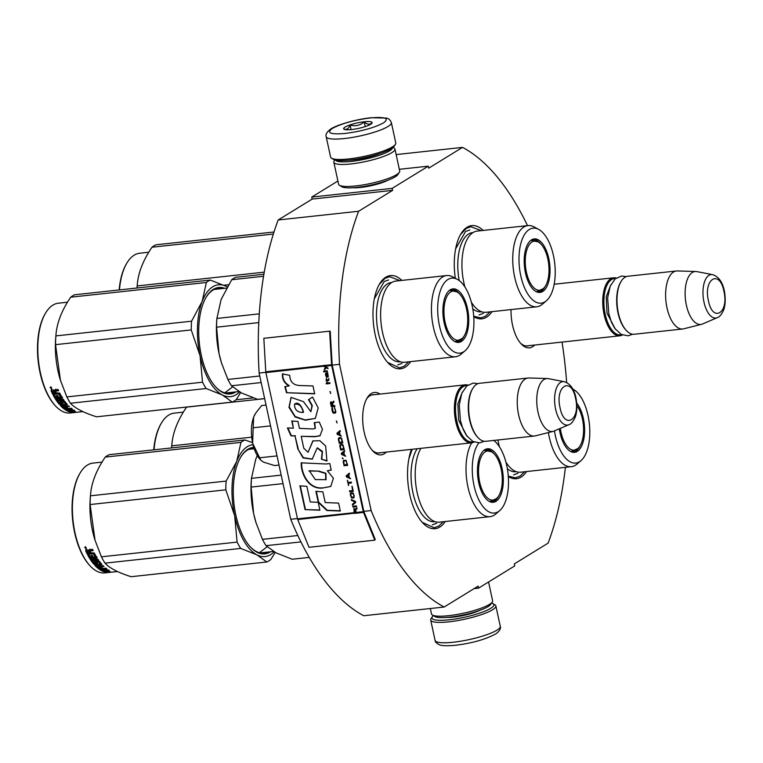 <?xml version="1.0" encoding="UTF-8"?>
<svg xmlns="http://www.w3.org/2000/svg" width="763" height="763" viewBox="0 0 763 763"><rect width="100%" height="100%" fill="white"/><g stroke="black" fill="none" stroke-linecap="round" stroke-linejoin="round"><path stroke-width="1.14" d="M565.383 467.337A238.609 112.39 -96.2 0 1 548.092 543.142L514.281 563.924L514.72 565.917L478.582 588.13L478.153 586.127L444.161 607.024A238.609 112.39 -96.2 0 1 371.142 510.552L339.535 364.332A238.609 112.39 -96.2 0 1 358.6 211.265L392.592 190.368L312.172 199.095L311.743 197.092L337.904 181.012M392.592 190.368L392.153 188.375L428.291 166.162L428.72 168.165L462.531 147.383A238.609 112.39 -96.2 0 1 527.51 225.629M562.045 342.072A238.609 112.39 -96.2 0 1 566.661 382.53M534.672 345.048A31.388 14.783 -96.2 0 1 532.612 346.726A31.388 14.783 -96.2 0 1 521.119 343.855A31.388 14.783 -96.2 0 1 511.048 309.578M386.297 452.087A31.388 14.783 -96.2 0 1 384.247 453.775A31.388 14.783 -96.2 0 1 372.754 450.904A31.388 14.783 -96.2 0 1 367.032 398.143A31.388 14.783 -96.2 0 1 371.228 393.574A31.388 14.783 -96.2 0 1 380.012 394.08M455.311 278.257A46.886 22.089 -96.2 0 1 460.804 234.069A46.886 22.089 -96.2 0 1 467.08 227.24A46.886 22.089 -96.2 0 1 483.179 230.436M491.982 311.647A46.886 22.089 -96.2 0 1 486.527 317.179A46.886 22.089 -96.2 0 1 473.737 316.635M410.685 361.614A46.886 22.089 -96.2 0 1 405.229 367.156A46.886 22.089 -96.2 0 1 388.052 362.864A46.886 22.089 -96.2 0 1 379.507 284.036A46.886 22.089 -96.2 0 1 385.782 277.207A46.886 22.089 -96.2 0 1 401.882 280.402M526.556 471.553A46.886 22.089 -96.2 0 1 521.091 477.085A46.886 22.089 -96.2 0 1 508.311 476.541M445.258 521.52A46.886 22.089 -96.2 0 1 439.793 527.052A46.886 22.089 -96.2 0 1 422.626 522.769A46.886 22.089 -96.2 0 1 411.495 449.359M265.839 372.325L259.115 373.05A238.609 112.39 -96.2 0 1 278.19 219.982L312.172 199.095M339.535 364.332L332.22 365.124A1.249 0.591 -96.2 0 1 332.163 364.724L330.207 331.237L329.616 331.171L263.826 338.305L265.782 371.791A2.499 1.173 83.8 0 0 265.886 372.592L297.503 518.821A2.499 1.173 83.8 0 0 297.723 519.546L309.005 547.3L374.795 540.166L363.512 512.412A2.499 1.173 -96.2 0 1 363.293 511.677L331.676 365.458A2.499 1.173 -96.2 0 1 331.571 364.657L329.616 331.171M358.6 211.265L278.19 219.982M297.446 518.544L290.732 519.279L259.115 373.05M371.142 510.552L363.837 511.353L332.22 365.124M444.161 607.024L363.751 615.741A238.609 112.39 -96.2 0 1 290.732 519.279M478.582 588.13L474.109 588.616M462.531 147.383L396.15 154.584M428.291 166.162L399.335 169.3M388.157 180.125A21.841 4.206 167.8 0 1 360.546 187.45A21.841 4.206 167.8 0 1 352.868 187.755M392.153 188.375L311.743 197.092M528.692 345.696A29.299 13.801 -96.2 0 1 527.443 345.954A29.299 13.801 -96.2 0 1 520.366 342.997M374.032 394.729A29.299 13.801 83.8 0 0 372.754 394.748A29.299 13.801 83.8 0 0 369.836 395.768A29.299 13.801 -96.2 0 0 366.478 399.144M380.327 452.736A29.299 13.801 -96.2 0 1 379.068 453.003A29.299 13.801 -96.2 0 1 372.001 450.046M443.313 521.73L438.668 526.155L434.099 527.758L422.244 522.35M408.739 361.824L404.094 366.25L399.535 367.852L387.68 362.454M379.221 284.532L385.077 278.304L389.645 276.702L399.936 280.612M460.518 234.565L466.374 228.337L470.943 226.735L481.234 230.645M490.037 311.857L485.392 316.283L480.833 317.885L473.709 316.235M524.61 471.763L519.965 476.188L515.397 477.791L508.272 476.141M622.436 334.986A29.175 13.744 -96.2 0 1 619.899 335.796A29.175 13.744 -96.2 0 1 604.105 314.566A29.175 13.744 83.8 0 1 613.614 277.789A29.175 13.744 83.8 0 1 616.266 278.037M621.692 334.661A28.345 13.352 -96.2 0 1 605.202 314.27A28.345 13.352 83.8 0 1 615.607 278.524M626.375 330.56L625.774 329.921A28.345 13.352 -96.2 0 1 617.992 312.878A28.345 13.352 83.8 0 1 620.605 282.272L621.053 281.518A29.175 13.744 83.8 0 0 618.364 313.021A29.175 13.744 -96.2 0 0 626.375 330.56A29.175 13.744 -96.2 0 0 634.158 334.251L682.771 328.987A29.175 13.744 -96.2 0 1 666.976 307.747A29.175 13.744 83.8 0 1 676.476 270.97A29.175 13.744 83.8 0 1 677.382 270.941L695.856 271.504A26.619 12.532 83.8 0 0 686.357 305.086A26.619 12.532 -96.2 0 0 701.578 324.313L683.658 328.824A29.175 13.744 -96.2 0 1 682.771 328.987M676.476 270.97L627.863 276.244A29.175 13.744 83.8 0 0 621.053 281.518M717.258 317.656C719.337 317.122 721.378 314.757 723.391 310.579C724.297 308.681 726.386 301.967 724.325 290.779C722.494 281.938 718.584 276.559 712.594 274.642A21.86 10.301 83.8 0 0 703.991 302.129A21.86 10.301 83.8 0 0 717.258 317.656L702.523 323.989A26.619 12.532 -96.2 0 1 701.578 324.313M712.594 274.642L696.838 271.609A26.619 12.532 83.8 0 0 695.856 271.504M474.071 442.035A29.175 13.744 -96.2 0 1 471.534 442.845A29.175 13.744 -96.2 0 1 455.74 421.615A29.175 13.744 83.8 0 1 465.239 384.838A29.175 13.744 83.8 0 1 467.891 385.086M473.327 441.701A28.345 13.352 -96.2 0 1 456.837 421.31A28.345 13.352 83.8 0 1 467.242 385.573M478.01 437.609L477.409 436.97A28.345 13.352 -96.2 0 1 469.626 419.927A28.345 13.352 83.8 0 1 472.24 389.321L472.688 388.567A29.175 13.744 83.8 0 0 469.998 420.07A29.175 13.744 -96.2 0 0 478.01 437.609A29.175 13.744 -96.2 0 0 485.783 441.3L534.396 436.026A29.175 13.744 -96.2 0 1 518.611 414.795A29.175 13.744 83.8 0 1 528.11 378.019A29.175 13.744 83.8 0 1 529.007 377.981L547.481 378.553A26.619 12.532 83.8 0 0 537.991 412.134A26.619 12.532 -96.2 0 0 553.213 431.362L535.292 435.873A29.175 13.744 -96.2 0 1 534.396 436.026M528.11 378.019L479.498 383.293A29.175 13.744 83.8 0 0 472.688 388.567M568.893 424.705C570.972 424.171 573.013 421.805 575.016 417.619C575.931 415.73 578.02 409.016 575.951 397.828C574.119 388.987 570.219 383.608 564.229 381.691A21.86 10.301 83.8 0 0 555.617 409.178A21.86 10.301 83.8 0 0 568.893 424.705L554.157 431.038A26.619 12.532 -96.2 0 1 553.213 431.362M564.229 381.691L548.473 378.658A26.619 12.532 83.8 0 0 547.481 378.553M279.02 465.087L274.594 465.564L263.588 462.159L260.803 460.194L252.753 443.494A27.086 12.761 83.8 0 0 260.126 459.469L260.669 460.051M252.753 443.494L252.62 442.864A27.086 12.761 83.8 0 1 253.602 417.304L253.783 416.836A27.086 12.761 -96.2 0 1 255.185 413.928A27.086 12.761 -96.2 0 1 255.462 413.47M266.039 405.086L261.623 405.563L255.433 413.517L253.783 416.836M253.602 417.304L252.62 442.864M270.541 425.888L253.116 427.776M277.026 455.892L259.611 457.781M491.601 603.047A31.674 6.094 167.8 0 1 493.032 603.638A31.674 6.094 167.8 0 1 490.704 608.349A31.674 6.094 167.8 0 1 449.197 619.804A31.674 6.094 167.8 0 1 432.316 616.762A31.674 6.094 167.8 0 1 433.374 615.627M493.032 603.638L494.968 604.83A33.343 6.419 167.8 0 1 495.864 605.917A33.343 6.419 167.8 0 1 492.516 609.79A33.343 6.419 167.8 0 1 448.825 621.845A33.343 6.419 167.8 0 1 430.685 620.014A33.343 6.419 167.8 0 1 431.047 618.64L432.316 616.762M326.192 136.711L330.598 157.092A33.343 6.419 -12.2 0 0 331.495 158.189L333.431 159.381A31.674 6.094 -12.2 0 0 349.807 160.087A31.674 6.094 -12.2 0 0 391.314 148.632A31.674 6.094 -12.2 0 0 394.147 146.248L395.406 144.369A33.343 6.419 -12.2 0 0 395.778 143.005L391.371 122.614C390.408 120.172 388.815 118.656 386.574 118.065L370.98 117.74C355.701 119.276 335.529 125.304 330.293 129.348C326.841 132.037 325.467 134.488 326.192 136.711A33.343 6.419 -12.2 0 0 344.323 138.542A33.343 6.419 -12.2 0 0 391.371 122.614M331.495 158.189A33.343 6.419 -12.2 0 0 348.739 158.933A33.343 6.419 -12.2 0 0 392.43 146.877A33.343 6.419 -12.2 0 0 395.406 144.369M370.56 117.893C354.27 120.039 341.528 123.549 332.334 128.442C326.163 132.991 330.474 134.66 345.267 133.439C361.557 131.293 374.299 127.774 383.503 122.891C389.664 118.332 385.353 116.663 370.56 117.893M364.237 121.775A14.583 2.804 -12.2 0 0 348.996 125.275A14.583 2.804 -12.2 0 0 344.046 129.224A14.583 2.804 -12.2 0 0 351.59 129.548A14.583 2.804 -12.2 0 0 372.01 123.177A14.583 2.804 -12.2 0 0 364.237 121.775M371.619 123.616L372.039 122.69C369.96 124.922 367.356 124.684 364.209 121.956C360.041 125.475 355.348 126.505 350.112 125.075C348.557 128.833 346.469 130.111 343.855 128.918L344.466 129.414M350.112 125.075L351.085 129.605M364.209 121.956L365.21 126.61M335.586 160.144A29.175 5.618 -12.2 0 0 351.323 161.422A29.175 5.618 -12.2 0 0 389.55 150.874A29.175 5.618 -12.2 0 0 392.497 147.841M334.862 159.972L334.184 160.974A31.254 6.018 -12.2 0 0 333.841 162.252A31.254 6.018 -12.2 0 0 350.846 163.969A31.254 6.018 -12.2 0 0 391.81 152.676A31.254 6.018 -12.2 0 0 394.948 149.043A31.254 6.018 -12.2 0 0 394.109 148.012L393.079 147.383M333.841 162.252L338.6 184.236A31.254 6.018 -12.2 0 0 339.44 185.266L341.853 186.754A29.175 5.618 -12.2 0 0 356.941 187.402A29.175 5.618 -12.2 0 0 395.167 176.854A29.175 5.618 -12.2 0 0 397.781 174.66L399.364 172.304A31.254 6.018 -12.2 0 0 399.707 171.026L394.948 149.043M339.44 185.266A31.254 6.018 -12.2 0 0 355.606 185.962A31.254 6.018 -12.2 0 0 396.569 174.66A31.254 6.018 -12.2 0 0 399.364 172.304M349.025 160.173A23.128 4.454 -12.2 0 0 353.937 159.81A23.128 4.454 -12.2 0 0 380.27 153.411M430.332 608.521L431.515 613.977A31.254 6.018 -12.2 0 0 432.354 614.997L434.767 616.485A29.175 5.618 -12.2 0 0 449.846 617.143A29.175 5.618 -12.2 0 0 488.082 606.595A29.175 5.618 -12.2 0 0 490.695 604.401L492.269 602.045A31.254 6.018 -12.2 0 0 492.612 600.758L488.558 581.997M432.354 614.997A31.254 6.018 -12.2 0 0 448.51 615.693A31.254 6.018 -12.2 0 0 489.474 604.391A31.254 6.018 -12.2 0 0 492.269 602.045M497.915 439.984A40.849 19.237 83.8 0 0 499.507 446.889M505.917 462.101A40.849 19.237 83.8 0 0 520.528 472.202L571.334 466.689A40.849 19.237 83.8 0 0 575.397 465.258A40.849 19.237 -96.2 0 0 577.019 464.076L580.996 460.652A37.721 17.768 83.8 0 0 589.341 423.656A37.721 17.768 83.8 0 0 573.261 389.311A37.721 17.768 83.8 0 0 572.813 389.082L573.261 389.311M574.405 450.714A26.467 12.466 -96.2 0 1 573.518 451.353A26.467 12.466 -96.2 0 1 571.983 452.049M579.804 446.241A26.467 12.466 -96.2 0 1 575.703 451.114A26.467 12.466 83.8 0 1 573.07 452.039A26.467 12.466 83.8 0 1 572.002 452.058M559.317 428.816A26.915 12.675 83.8 0 0 572.746 452.249A26.915 12.675 83.8 0 0 577.257 451.381A26.915 12.675 83.8 0 0 584.611 429.664A26.915 12.675 83.8 0 0 576.742 403.122M554.463 430.904A37.721 17.768 83.8 0 0 579.499 461.749A37.721 17.768 83.8 0 0 580.996 460.652M493.766 440.432A39.857 18.779 83.8 0 0 493.766 440.442A37.721 17.768 83.8 0 1 508.225 475.502A37.721 17.768 83.8 0 1 499.698 510.619L495.721 514.043A40.849 19.237 -96.2 0 1 494.1 515.235A40.849 19.237 83.8 0 1 490.037 516.665L439.23 522.169A40.849 19.237 83.8 0 1 417.676 494.844A40.849 19.237 83.8 0 1 420.89 448.339M507.366 468.749A39.857 18.779 83.8 0 0 516.227 471.668M548.397 432.573A40.849 19.237 83.8 0 0 571.334 466.689M517.858 473.346L513.604 474.834M236.053 399.774L253.278 397.904M171.618 447.91A62.518 29.442 -96.2 0 1 171.751 445.84L251.723 437.161M171.58 447.919A55.222 26.009 83.8 0 1 171.58 447.833L171.751 445.84C172.505 433.394 177.445 420.489 186.563 407.127L264.656 398.658M154.031 449.817A55.222 26.009 -96.2 0 1 161.374 423.103A55.222 26.009 -96.2 0 1 168.766 415.062A55.222 26.009 -96.2 0 1 174.269 413.126L183.349 412.144M153.725 449.855A54.392 25.618 -96.2 0 1 160.926 423.866L161.374 423.103M576.876 405.601A24.731 11.645 83.8 0 1 582.427 418.982A24.731 11.645 -96.2 0 1 577.801 448.587A24.731 11.645 -96.2 0 1 560.986 432.154A24.731 11.645 83.8 0 1 560.319 428.386M573.805 450.952A27.802 13.095 -96.2 0 1 573.347 451.448M459.192 280.546A39.857 18.779 83.8 0 1 468.663 233.964A39.857 18.779 -96.2 0 1 473.06 232.534A40.849 19.237 -96.2 0 1 477.152 231.084L527.948 225.581A40.849 19.237 -96.2 0 1 534.062 226.916L538.688 229.405A37.721 17.768 83.8 0 0 529.284 229.491A37.721 17.768 83.8 0 0 520.757 275.72A37.721 17.768 83.8 0 0 544.935 301.843A37.721 17.768 83.8 0 0 546.422 300.746A37.721 17.768 83.8 0 0 554.768 263.75A37.721 17.768 83.8 0 0 538.688 229.405M473.079 232.515A40.849 19.237 83.8 0 0 464.934 286.983M471.343 302.205A40.849 19.237 83.8 0 0 485.955 312.305L536.761 306.793A40.849 19.237 83.8 0 0 540.824 305.362A40.849 19.237 -96.2 0 0 542.445 304.17L546.422 300.746M531.725 239.744A26.467 12.466 -96.2 0 1 534.377 240.526M539.832 290.817A26.467 12.466 -96.2 0 1 538.945 291.447A26.467 12.466 -96.2 0 1 537.41 292.153M531.744 239.725A26.467 12.466 -96.2 0 1 532.793 239.515A26.467 12.466 -96.2 0 1 540.614 243.731M545.23 286.344A26.467 12.466 -96.2 0 1 541.139 291.208A26.467 12.466 83.8 0 1 538.497 292.143A26.467 12.466 83.8 0 1 537.429 292.162M531.525 239.859A26.915 12.675 83.8 0 0 524.629 268.051A26.915 12.675 83.8 0 0 538.182 292.343A26.915 12.675 83.8 0 0 542.693 291.485A26.915 12.675 83.8 0 0 548.979 259.487A26.915 12.675 83.8 0 0 532.431 239.382A26.915 12.675 83.8 0 0 531.525 239.859M472.793 308.853A39.857 18.779 83.8 0 0 481.653 311.771M527.948 225.581A40.849 19.237 -96.2 0 0 523.885 227.012A40.849 19.237 83.8 0 0 513.833 272.706A40.849 19.237 83.8 0 0 536.761 306.793M483.284 313.44L479.03 314.938M455.625 248.862L465.564 231.494L469.817 229.997M137.044 288.013A62.518 29.442 -96.2 0 1 137.178 285.934C137.941 273.488 142.872 260.584 151.99 247.222A62.518 29.442 -96.2 0 1 153.916 245.858A62.518 29.442 -96.2 0 1 155.919 244.809L273.993 232M223.931 285.228L228.499 284.733M137.006 288.013A55.222 26.009 83.8 0 1 137.016 287.937L137.235 285.276L137.178 285.934L264.256 272.153M151.99 247.222L273.345 234.06M119.457 289.911A55.222 26.009 -96.2 0 1 126.801 263.206A55.222 26.009 -96.2 0 1 134.193 255.157A55.222 26.009 -96.2 0 1 139.696 253.221L148.775 252.238M119.152 289.95A54.392 25.618 -96.2 0 1 126.362 263.96L126.801 263.206M547.853 259.077A24.731 11.645 -96.2 0 1 543.227 288.681A24.731 11.645 -96.2 0 1 526.413 272.257A24.731 11.645 83.8 0 1 527.367 248.347A24.731 11.645 83.8 0 1 538.153 241.881A24.731 11.645 83.8 0 1 547.853 259.077M533.184 240.03A27.802 13.095 -96.2 0 1 533.738 240.421M539.231 291.056A27.802 13.095 -96.2 0 1 538.773 291.552M251.504 478.067L251.351 479.937A56.262 26.505 83.8 0 0 253.631 513.566L256.063 522.798L262.453 539.355A62.518 29.442 83.8 0 0 266.039 545.679L300.918 541.902M262.453 539.355L297.837 535.521M266.039 545.679L275.929 552.803L292.153 559.241L309.244 557.391M257.284 455.578L255.719 459.336A56.262 26.505 83.8 0 0 255.567 459.746M255.719 459.336L251.485 478.344A62.518 29.442 83.8 0 0 251.151 487.08L253.631 513.566A56.262 26.505 83.8 0 0 255.967 522.493A56.262 26.505 83.8 0 0 256.387 523.828M251.532 477.686L251.485 478.344L281.185 475.12M251.151 487.08L283.025 483.628M485.001 449.607A26.467 12.466 -96.2 0 1 487.652 450.399M493.108 500.69A26.467 12.466 -96.2 0 1 492.221 501.32A26.467 12.466 -96.2 0 1 490.685 502.025A26.467 12.466 83.8 0 0 491.773 502.006A26.467 12.466 83.8 0 0 494.405 501.081A26.467 12.466 -96.2 0 0 498.506 496.217M485.02 449.598A26.467 12.466 -96.2 0 1 486.069 449.388A26.467 12.466 -96.2 0 1 493.88 453.603M484.801 449.731A26.915 12.675 83.8 0 0 477.905 477.924A26.915 12.675 83.8 0 0 491.448 502.216A26.915 12.675 83.8 0 0 495.96 501.358A26.915 12.675 83.8 0 0 502.254 469.359A26.915 12.675 83.8 0 0 485.707 449.254A26.915 12.675 83.8 0 0 484.801 449.731M478.802 442.921A37.721 17.768 83.8 0 0 475.12 489.97A37.721 17.768 83.8 0 0 498.201 511.715A37.721 17.768 83.8 0 0 499.698 510.619M417.161 448.739A39.857 18.779 83.8 0 0 413.384 494.701A39.857 18.779 83.8 0 0 434.929 521.644M471.696 442.826A40.849 19.237 83.8 0 0 468.482 489.331A40.849 19.237 83.8 0 0 490.037 516.665M267.136 546.785L259.363 552.736M436.56 523.313L432.306 524.81M408.901 458.735L412.201 449.283M275.233 552.431L270.741 559.575A62.518 29.442 -96.2 0 1 266.812 561.988L131.122 576.704C118.236 572.641 109.538 568.12 105.017 563.142A62.518 29.442 -96.2 0 1 101.422 556.818L95.032 540.261L90.12 504.543A62.518 29.442 -96.2 0 1 90.454 495.807C91.207 483.361 96.148 470.456 105.265 457.094A62.518 29.442 -96.2 0 1 107.192 455.73A62.518 29.442 -96.2 0 1 109.195 454.681L244.885 439.965L252.572 442.645M253.039 444.686A56.262 26.505 83.8 0 0 247.346 446.67A56.262 26.505 83.8 0 0 236.73 461.357L240.955 442.378A62.518 29.442 -96.2 0 1 242.882 441.014A62.518 29.442 -96.2 0 1 244.885 439.965M266.812 561.988L256.95 554.882A56.262 26.505 83.8 0 0 274.127 551.821M256.95 554.882L256.902 554.854A56.262 26.505 -96.2 0 1 234.642 515.674L225.81 489.827A62.518 29.442 -96.2 0 1 226.144 481.091L236.73 461.357M234.613 515.569A56.262 26.505 -96.2 0 1 236.702 461.434M254.05 448.234A52.723 24.836 83.8 0 0 252.601 448.301A52.723 24.836 83.8 0 0 247.355 450.141A52.723 24.836 83.8 0 0 240.517 457.447M250.207 546.775A52.723 24.836 83.8 0 0 263.969 553.127A52.723 24.836 83.8 0 0 267.689 552.097M253.774 447.347A53.553 25.227 83.8 0 0 247.908 449.264A53.553 25.227 83.8 0 0 240.746 457.066A53.553 25.227 83.8 0 0 250.502 547.109A53.553 25.227 83.8 0 0 270.121 552.002A53.553 25.227 83.8 0 0 270.445 551.802M256.902 554.854L240.707 548.425A62.518 29.442 -96.2 0 1 237.112 542.102L234.642 515.674M101.422 556.818L237.112 542.102M90.12 504.543L225.81 489.827M94.879 539.775A55.222 26.009 83.8 0 1 94.812 539.575A55.222 26.009 83.8 0 1 90.282 497.8L90.511 495.149L90.454 495.807L226.144 481.091M105.265 457.094L240.955 442.378M105.017 563.142L240.707 548.425M107.364 571.725A55.222 26.009 -96.2 0 1 103.263 569.971L99.982 569.751L104.617 569.246L109.223 570.266L106.219 570.142A55.222 26.009 -96.2 0 0 110.358 571.668L107.364 571.725L107.345 570.896A54.392 25.618 -96.2 0 1 103.615 569.351M107.841 570.896L107.345 570.896M103.263 569.971L103.291 569.389M100.001 569.389L104.645 568.883M105.857 568.75L104.674 568.454M108.232 570.228A54.392 25.618 -96.2 0 1 107.478 569.923M106.219 570.142L106.248 569.646M103.091 569.961L103.119 569.408M104.207 571.792L107.202 571.773A55.222 26.009 -96.2 0 1 103.091 570.047L100.144 569.856A55.222 26.009 -96.2 0 0 104.207 571.792L104.207 570.972A54.392 25.618 -96.2 0 1 101.775 569.971M105.904 571.373L104.207 571.287M105.857 572.202L105.828 571.382M97.664 563.495L97.55 564.076L93.763 564.124A55.222 26.009 -96.2 0 1 87.84 555.197L89.185 555.044A55.222 26.009 -96.2 0 0 90.549 557.476L92.008 557.505A55.222 26.009 -96.2 0 1 90.845 555.464L92.199 555.321A55.222 26.009 -96.2 0 0 93.363 557.362L95.051 556.99A55.222 26.009 -96.2 0 1 93.286 553.795L87.335 554.234L87.583 553.68A54.392 25.618 -96.2 0 1 85.904 550.171L86.229 549.551M87.335 554.234A55.222 26.009 -96.2 0 1 85.637 550.667L85.904 550.171M85.637 550.667L85.952 550.047L87.983 549.827L89.195 550.562L89.939 549.15M89.662 549.646L92.59 549.322A55.222 26.009 -96.2 0 0 93.181 550.657L90.606 550.934L90.292 551.535L90.873 550.419L90.549 551.02L92.972 550.19M96.911 557.696L96.615 558.192L96.911 557.696A55.222 26.009 -96.2 0 1 94.297 552.975L90.892 552.803A55.222 26.009 -96.2 0 1 90.292 551.535M97.12 557.076L91.541 558.135L91.341 558.764L96.615 558.192L96.825 557.562M94.879 560.91L98.494 560.109A55.222 26.009 -96.2 0 1 97.836 559.136L91.989 559.775A55.222 26.009 -96.2 0 1 91.341 558.764M100.144 568.597L99.266 568.445L99.2 569.227L100.077 569.379L106.715 568.664A55.222 26.009 -96.2 0 1 105.971 568.13L102.833 568.473A55.222 26.009 -96.2 0 1 101.136 567.09L99.781 567.243A55.222 26.009 -96.2 0 0 101.479 568.616L100.01 568.673A55.222 26.009 -96.2 0 1 98.141 567.128L103.987 566.489A55.222 26.009 -96.2 0 1 103.272 565.822L100.134 566.156A55.222 26.009 -96.2 0 1 99.2 565.211L99.324 564.506M99.953 565.135A54.392 25.618 -96.2 0 1 99.343 564.496M98.141 567.128L98.246 566.375A54.392 25.618 -96.2 0 0 98.999 567.033M101.174 566.795L99.886 566.48A54.392 25.618 -96.2 0 0 100.344 566.88M99.266 568.445A54.392 25.618 -96.2 0 1 95.28 564.944M99.2 569.227A55.222 26.009 -96.2 0 1 94.841 565.335L94.908 565.021M97.826 563.676A55.222 26.009 -96.2 0 1 96.577 562.121L98.36 561.93A55.222 26.009 -96.2 0 0 100.287 564.258L94.841 565.335M97.578 563.38L93.916 563.418A54.392 25.618 -96.2 0 1 88.355 555.14M94.622 564.401L94.765 563.685M93.763 564.124L93.916 563.418M95.051 556.99L95.27 556.38A54.392 25.618 -96.2 0 1 93.525 553.232L87.583 553.68M93.286 553.795L93.525 553.232M96.624 565.507L96.729 564.897A54.392 25.618 -96.2 0 0 97.244 565.421M97.311 566.337A55.222 26.009 -96.2 0 1 96.605 565.621L97.845 565.354A55.222 26.009 -96.2 0 0 98.78 566.308L97.311 566.337M98.78 566.308L98.894 565.564L98.122 565.65M87.554 551.268L87.43 551.496A55.222 26.009 -96.2 0 0 88.193 553.099L89.548 552.946A55.222 26.009 -96.2 0 1 88.689 551.144L87.697 550.981A54.392 25.618 -96.2 0 0 87.812 551.239M89.548 552.946L89.796 552.412A54.392 25.618 -96.2 0 1 88.956 550.628L87.697 550.981M88.689 551.144L88.956 550.628M98.894 565.564A54.392 25.618 -96.2 0 1 97.988 564.649M91.684 556.952L92.228 556.895A54.392 25.618 -96.2 0 1 91.369 555.407M97.101 561.911A54.392 25.618 -96.2 0 1 96.739 561.444L98.532 561.244A54.392 25.618 -96.2 0 0 100.43 563.542L100.315 563.695M102.633 568.321L101.279 568.473M100.611 567.939L101.555 567.844A54.392 25.618 -96.2 0 1 100.659 567.147M103.282 565.822L98.246 566.375M101.737 564.219L100.277 564.382M95.556 562.703L96.1 562.493A54.392 25.618 -96.2 0 1 95.041 561.129M93.248 560.681A54.392 25.618 -96.2 0 1 92.838 560.09L98.093 559.517M85.132 547.157L85.904 549.083L85.132 547.157L84.636 547.452M86.419 548.778L85.904 549.083L85.427 546.709M98.494 560.109L92.647 560.738A55.222 26.009 -96.2 0 0 94.593 563.332L95.947 563.189A55.222 26.009 -96.2 0 1 94.698 561.578L99.2 561.091A55.222 26.009 -96.2 0 0 102.042 564.563L99.2 565.211M117.473 571.535L104.874 572.899A55.222 26.009 -96.2 0 1 90.148 565.917A55.222 26.009 -96.2 0 1 80.077 473.079A55.222 26.009 -96.2 0 1 87.468 465.029A55.222 26.009 -96.2 0 1 92.972 463.093L102.051 462.111M106.582 571.601A54.392 25.618 -96.2 0 1 105.838 571.821M90.148 565.917L89.548 565.269A54.392 25.618 -96.2 0 1 79.629 473.833L80.077 473.079M86.219 547.672L85.618 547.939L86.009 547.462M501.129 468.949A24.731 11.645 -96.2 0 1 496.503 498.554A24.731 11.645 -96.2 0 1 479.689 482.13A24.731 11.645 83.8 0 1 480.633 458.22A24.731 11.645 83.8 0 1 491.429 451.753A24.731 11.645 83.8 0 1 501.129 468.949M486.46 449.903A27.802 13.095 -96.2 0 1 487.013 450.294M492.507 500.929A27.802 13.095 -96.2 0 1 492.049 501.425M446.66 275.548A40.849 19.237 -96.2 0 0 442.588 276.979A40.849 19.237 83.8 0 0 432.535 322.673A40.849 19.237 83.8 0 0 455.463 356.76L404.657 362.272A40.849 19.237 83.8 0 1 381.729 328.185A40.849 19.237 83.8 0 1 391.781 282.491A40.849 19.237 -96.2 0 1 395.854 281.061L446.66 275.548A40.849 19.237 -96.2 0 1 452.764 276.883L457.39 279.382A37.721 17.768 83.8 0 0 447.986 279.468A37.721 17.768 83.8 0 0 439.459 325.687A37.721 17.768 83.8 0 0 463.637 351.819A37.721 17.768 83.8 0 0 465.125 350.722A37.721 17.768 83.8 0 0 473.47 313.727A37.721 17.768 83.8 0 0 457.39 279.382M263.893 274.251L235.653 277.312A62.518 29.442 83.8 0 0 233.65 278.361A62.518 29.442 83.8 0 0 231.723 279.725L263.559 276.273M216.93 318.161L216.778 320.04A56.262 26.505 83.8 0 0 219.057 353.66L221.489 362.892L227.879 379.459A62.518 29.442 83.8 0 0 231.466 385.782L261.175 382.559M227.879 379.459L259.754 375.997M231.466 385.782L241.356 392.907L257.579 399.345L264.637 398.572M231.723 279.725L221.146 299.43A56.262 26.505 83.8 0 0 220.993 299.849M221.146 299.43L216.911 318.448A62.518 29.442 83.8 0 0 216.578 327.184L219.057 353.66A56.262 26.505 83.8 0 0 221.394 362.587A56.262 26.505 83.8 0 0 221.814 363.932M216.959 317.78L216.911 318.448L259.296 313.851M216.578 327.184L258.791 322.606M450.428 289.711A26.467 12.466 -96.2 0 1 453.079 290.493M458.534 340.784A26.467 12.466 -96.2 0 1 457.647 341.423A26.467 12.466 -96.2 0 1 456.112 342.12A26.467 12.466 83.8 0 0 457.199 342.11A26.467 12.466 83.8 0 0 459.841 341.185A26.467 12.466 -96.2 0 0 463.933 336.311M450.447 289.702A26.467 12.466 -96.2 0 1 451.496 289.482A26.467 12.466 -96.2 0 1 459.316 293.707M450.227 289.826A26.915 12.675 83.8 0 0 443.332 318.028A26.915 12.675 83.8 0 0 456.884 342.31A26.915 12.675 83.8 0 0 461.396 341.452A26.915 12.675 83.8 0 0 467.681 309.463A26.915 12.675 83.8 0 0 451.133 289.358A26.915 12.675 83.8 0 0 450.227 289.826M391.762 282.501A39.857 18.779 -96.2 0 0 387.366 283.931A39.857 18.779 83.8 0 0 377.628 328.977A39.857 18.779 83.8 0 0 400.356 361.738M455.463 356.76A40.849 19.237 83.8 0 0 459.526 355.329A40.849 19.237 -96.2 0 0 461.148 354.146L465.125 350.722M232.572 386.889L224.799 392.831M401.987 363.417L397.733 364.905M374.328 298.829L384.266 281.461L388.52 279.973M240.66 392.535L236.177 399.669A62.518 29.442 -96.2 0 1 232.248 402.091L96.558 416.808C83.672 412.735 74.965 408.215 70.444 403.245A62.518 29.442 -96.2 0 1 66.848 396.922L60.458 380.365L55.546 344.647A62.518 29.442 -96.2 0 1 55.88 335.911C56.643 323.455 61.574 310.551 70.692 297.198A62.518 29.442 -96.2 0 1 72.619 295.825A62.518 29.442 -96.2 0 1 74.621 294.776L210.311 280.059L226.506 286.487A56.262 26.505 83.8 0 0 212.772 286.764A56.262 26.505 83.8 0 0 202.157 301.452L206.382 282.482A62.518 29.442 -96.2 0 1 208.318 281.108A62.518 29.442 -96.2 0 1 210.311 280.059M226.563 286.516L227.231 286.869A56.262 26.505 -96.2 0 0 226.563 286.516L226.506 286.487M232.248 402.091L222.376 394.976A56.262 26.505 83.8 0 0 239.563 391.924M222.376 394.976L222.329 394.948A56.262 26.505 -96.2 0 1 200.068 355.777L191.236 329.931A62.518 29.442 -96.2 0 1 191.57 321.194L202.157 301.452M200.04 355.672A56.262 26.505 -96.2 0 1 202.128 301.528M221.89 288.605A52.723 24.836 83.8 0 0 218.027 288.395A52.723 24.836 83.8 0 0 212.782 290.245A52.723 24.836 83.8 0 0 205.943 297.551M215.633 386.879A52.723 24.836 83.8 0 0 229.396 393.231A52.723 24.836 83.8 0 0 233.116 392.192M224.637 288.309A53.553 25.227 83.8 0 0 213.335 289.368A53.553 25.227 83.8 0 0 206.172 297.169A53.553 25.227 83.8 0 0 215.939 387.203A53.553 25.227 83.8 0 0 235.548 392.096A53.553 25.227 83.8 0 0 235.872 391.896M222.329 394.948L206.134 388.529A62.518 29.442 -96.2 0 1 202.538 382.206L200.068 355.777M66.848 396.922L202.538 382.206M55.546 344.647L191.236 329.931M60.306 379.869A55.222 26.009 83.8 0 1 60.248 379.669A55.222 26.009 83.8 0 1 55.718 337.904L55.937 335.243L55.88 335.911L191.57 321.194M70.692 297.198L206.382 282.482M70.444 403.245L206.134 388.529M72.79 411.82A55.222 26.009 -96.2 0 1 68.689 410.074L65.408 409.845L70.043 409.34L74.65 410.36L71.655 410.236A55.222 26.009 -96.2 0 0 75.785 411.762L72.79 411.82L72.771 410.999A54.392 25.618 -96.2 0 1 69.042 409.454M73.267 410.99L72.771 410.999M68.689 410.074L68.718 409.493M65.427 409.483L70.072 408.978M71.293 408.854L70.101 408.558M73.658 410.322A54.392 25.618 -96.2 0 1 72.905 410.017M71.655 410.236L71.674 409.75M68.517 410.065L68.546 409.502M69.643 411.896L72.628 411.867A55.222 26.009 -96.2 0 1 68.517 410.151L65.57 409.95A55.222 26.009 -96.2 0 0 69.643 411.896L69.633 411.076A54.392 25.618 -96.2 0 1 67.201 410.065M71.331 411.467L69.633 411.381M71.283 412.306L71.255 411.476M63.091 403.589L62.976 404.18L59.199 404.218A55.222 26.009 -96.2 0 1 53.267 395.291L54.621 395.148A55.222 26.009 -96.2 0 0 55.985 397.58L57.435 397.599A55.222 26.009 -96.2 0 1 56.271 395.558L57.626 395.415A55.222 26.009 -96.2 0 0 58.789 397.456L60.477 397.084A55.222 26.009 -96.2 0 1 58.713 393.889L52.761 394.328L53.009 393.775A54.392 25.618 -96.2 0 1 51.34 390.265L51.655 389.655M52.761 394.328A55.222 26.009 -96.2 0 1 51.064 390.77L51.34 390.265M51.064 390.77L51.388 390.141L53.41 389.922L54.621 390.666L55.365 389.244M55.098 389.74L58.017 389.426A55.222 26.009 -96.2 0 0 58.608 390.751L56.033 391.028L55.718 391.638L56.3 390.522L55.985 391.114L58.398 390.294M62.347 397.79L62.051 398.286L62.347 397.79A55.222 26.009 -96.2 0 1 59.724 393.079L56.319 392.897A55.222 26.009 -96.2 0 1 55.718 391.638M62.556 397.17L56.967 398.229L56.767 398.858L62.051 398.286L62.251 397.657M60.306 401.004L63.92 400.203A55.222 26.009 -96.2 0 1 63.262 399.23L57.416 399.869A55.222 26.009 -96.2 0 1 56.767 398.858M65.57 408.691L64.702 408.539L64.626 409.321L65.504 409.473L72.142 408.758A55.222 26.009 -96.2 0 1 71.407 408.224L68.26 408.567A55.222 26.009 -96.2 0 1 66.562 407.194L65.208 407.337A55.222 26.009 -96.2 0 0 66.906 408.72L65.437 408.777A55.222 26.009 -96.2 0 1 63.567 407.223L69.414 406.584A55.222 26.009 -96.2 0 1 68.699 405.916L65.561 406.259A55.222 26.009 -96.2 0 1 64.626 405.315L64.75 404.6A54.392 25.618 -96.2 0 0 65.38 405.229M63.567 407.223L63.672 406.469A54.392 25.618 -96.2 0 0 64.426 407.127M66.6 406.889L65.313 406.584A54.392 25.618 -96.2 0 0 65.78 406.984M64.702 408.539A54.392 25.618 -96.2 0 1 60.706 405.039M64.626 409.321A55.222 26.009 -96.2 0 1 60.277 405.439L60.334 405.115M63.253 403.78A55.222 26.009 -96.2 0 1 62.003 402.215L63.787 402.025A55.222 26.009 -96.2 0 0 65.713 404.361L60.277 405.439M63.005 403.484L59.342 403.513A54.392 25.618 -96.2 0 1 53.782 395.234M60.048 404.495L60.191 403.789M59.199 404.218L59.342 403.513M60.477 397.084L60.697 396.483A54.392 25.618 -96.2 0 1 58.961 393.336L53.009 393.775M58.713 393.889L58.961 393.336M62.051 405.601L62.156 404.991A54.392 25.618 -96.2 0 0 62.68 405.525M62.738 406.441A55.222 26.009 -96.2 0 1 62.032 405.725L63.272 405.458A55.222 26.009 -96.2 0 0 64.206 406.402L62.738 406.441M64.206 406.402L64.321 405.658L63.548 405.744M52.981 391.362L52.857 391.6A55.222 26.009 -96.2 0 0 53.62 393.193L54.974 393.05A55.222 26.009 -96.2 0 1 54.116 391.238L53.124 391.085A54.392 25.618 -96.2 0 0 53.238 391.333M54.974 393.05L55.222 392.506A54.392 25.618 -96.2 0 1 54.383 390.723L53.124 391.085M54.116 391.238L54.383 390.723M64.321 405.658A54.392 25.618 -96.2 0 1 63.415 404.743M57.111 397.056L57.654 396.998A54.392 25.618 -96.2 0 1 56.796 395.511M62.528 402.006A54.392 25.618 -96.2 0 1 62.165 401.538L63.958 401.348A54.392 25.618 -96.2 0 0 65.856 403.646L65.752 403.789M68.06 408.424L66.715 408.567M66.038 408.043L66.982 407.938A54.392 25.618 -96.2 0 1 66.085 407.242M68.708 405.926L63.672 406.469M67.173 404.323L65.704 404.485M60.983 402.797L61.526 402.597A54.392 25.618 -96.2 0 1 60.468 401.224M58.675 400.775A54.392 25.618 -96.2 0 1 58.265 400.184L63.52 399.612M50.558 387.261L51.331 389.178L50.558 387.261L50.062 387.547M51.846 388.872L51.331 389.178L50.854 386.803M63.92 400.203L58.074 400.842A55.222 26.009 -96.2 0 0 60.019 403.436L61.374 403.284A55.222 26.009 -96.2 0 1 60.134 401.672L64.626 401.185A55.222 26.009 -96.2 0 0 67.478 404.657L64.626 405.315M82.9 411.629L70.301 412.993A55.222 26.009 -96.2 0 1 55.575 406.011A55.222 26.009 -96.2 0 1 45.503 313.173A55.222 26.009 -96.2 0 1 52.895 305.124A55.222 26.009 -96.2 0 1 58.398 303.197L67.478 302.205M72.008 411.696A54.392 25.618 -96.2 0 1 71.274 411.915M55.575 406.011L54.974 405.372A54.392 25.618 -96.2 0 1 45.065 313.927L45.503 313.173M51.646 387.776L51.045 388.033L51.436 387.566M466.565 309.044A24.731 11.645 -96.2 0 1 461.93 338.658A24.731 11.645 -96.2 0 1 445.115 322.224A24.731 11.645 83.8 0 1 446.069 298.314A24.731 11.645 83.8 0 1 456.856 291.847A24.731 11.645 83.8 0 1 466.565 309.044M451.887 290.007A27.802 13.095 -96.2 0 1 452.44 290.388M457.934 341.023A27.802 13.095 -96.2 0 1 457.476 341.519M356.855 507.862L355.329 509.264L353.87 508.416L354.337 512.564A2.079 0.982 83.8 0 0 354.518 513.175L358.066 513.079M354.442 508.978L355.32 509.741L355.711 512.507L354.547 512.631L353.956 509.55L354.442 508.978M353.87 508.416L354.156 512.669A2.499 1.173 83.8 0 0 354.375 513.404L358.038 513.003A2.499 1.173 -96.2 0 1 357.809 512.278L356.178 512.459L355.663 510.085L357.055 508.787L356.846 507.815L355.329 509.264M355.138 509.856L355.711 512.507M300.155 385.534C293.497 385.344 290.016 381.939 289.73 375.329L282.472 373.937C282.091 379.144 284.256 383.14 288.967 385.916L284.847 386.622L286.478 392.716L314.69 393.87L312.983 385.964L300.155 385.534M312.534 397.037L308.5 399.707L311.905 405.687L310.884 411.696L303.445 401.615L291.037 397.409L288.977 407.375L295.128 416.979L305.41 420.213L315.348 418.343L318.2 407.957L312.534 397.037L308.862 399.478L312.286 405.515L310.884 411.696M303.76 448.224L301.185 436.312L314.585 436.751L319.935 435.845L322.463 429.407L319.296 422.092L314.213 422.645L315.176 428.424L312.868 428.959L299.458 428.377L297.961 421.462L291.79 420.985L293.345 428.177L287.413 427.948L290.941 435.816L295.033 435.978L297.818 448.873L303.054 457.914L312.21 459.192L317.179 447.919L322.205 451.992L321.404 459.164L326.936 461.024L325.648 446.021L319.888 440.728L312.84 440.909L308.061 452.278L303.76 448.224M325.915 463.98L301.194 462.836C300.946 475.025 309.282 489.484 322.32 488.053L330.78 486.47L333.402 478.277L327.384 470.761L331.218 470.103L329.807 463.561L325.915 463.98M315.901 491.334L318.276 502.312L326.907 510.495L340.317 511.029L338.6 503.113L325.2 502.559L322.883 491.868L315.901 491.334M305.038 509.617L319.907 510.218L318.2 502.302L310.245 501.949L306.879 486.365L299.897 485.821L305.038 509.617L319.859 509.98M352.945 507.09L356.607 506.689L356.426 505.859L352.764 506.25L352.945 507.09L356.588 506.603M352.525 505.135L355.701 502.502L355.453 501.386L351.314 499.546L351.495 500.385L355.11 501.997L352.344 504.295L352.525 505.135M350.351 495.082L351.533 497.953L353.841 497.991L354.251 495.797L353.069 492.927L350.751 492.888L350.351 495.082L351.714 497.838L353.87 497.953M349.444 490.886L349.626 491.725L353.279 491.334L352.191 486.298L352.63 490.542L349.444 490.886M349.54 474.014L349.359 473.174L346.183 475.807L346.421 476.923L350.56 478.763L349.33 477.466L348.729 474.672L349.54 474.014M346.001 460.242L343.436 460.518L344.008 465.745L347.661 465.354L346.001 460.242M343.102 458.983L342.291 457.79L343.102 458.983M341.566 454.433L345.706 456.274L344.466 454.977L343.865 452.182L344.676 451.524L344.494 450.685L341.319 453.317L341.566 454.433L345.658 456.064M343.026 444.982L341.805 444.114L340.021 444.743L340.594 449.97L344.256 449.569L343.026 444.982M341.576 438.277L340.355 437.409L338.572 438.038L339.144 443.265L342.806 442.864L341.576 438.277M337.132 422.893L336.321 420.985L337.132 422.893M326.316 383.903L329.969 383.503L329.788 382.664L326.135 383.064L326.316 383.903L329.95 383.417M327.871 374.156L327.613 372.611L325.601 373.26L326.554 377.304L325.83 373.946L327.651 377.18L328.3 376.541L327.871 374.156M347.537 480.232L348.691 485.535L348.205 483.303L351.466 482.95L351.285 482.111L348.023 482.464L347.537 480.232M340.145 430.57L336.969 433.203L337.217 434.319L341.357 436.159L340.117 434.862L339.516 432.068L340.327 431.41L340.145 430.57M328.681 380.499L328.882 378.477L328.376 379.821L326.974 379.974L326.335 378.467L326.669 380.003L326.039 380.069L327.06 381.824L327.127 380.67L328.681 380.499M334.652 407.728L335.434 411.362L334.919 412.278L333.116 412.039L332.439 407.824L331.895 408.596L332.43 411.829L333.927 413.241L335.453 412.926L335.892 412.02L334.652 407.728M334.738 405.573L333.107 405.754L332.592 403.379L333.984 402.082L333.774 401.1L332.258 402.559L330.799 401.71L331.266 406.813L334.919 406.412L334.738 405.573M330.76 393.422L329.95 391.514L330.76 393.422M327.375 371.495L327.222 370.799L323.569 371.19L323.722 371.886L327.375 371.495M327.861 367.871L323.598 365.525A2.499 1.173 83.8 0 0 323.703 366.316L325.61 367.394L324.313 369.111L324.494 369.95L326.249 367.756L328.042 368.71L327.861 367.871M286.478 392.716L314.642 393.632M285.248 386.555L286.84 392.487M288.967 385.916L289.33 385.696C284.561 382.892 282.396 378.896 282.835 373.717M291.151 397.332L289.272 406.956L295.214 416.55L305.095 419.936L315.148 418.458M301.185 436.312L314.938 436.531L320.164 435.702M313.078 440.776L308.061 452.278M321.404 459.164L327.089 460.728M317.36 447.824L322.482 451.41L321.767 458.935M297.818 448.873L303.378 457.676L312.372 459.088M295.033 435.978L298.18 448.644M290.941 435.816L295.395 435.759M287.88 427.967L291.304 435.597M293.345 428.177L292.21 421.014M314.699 422.597L315.338 428.31M327.384 470.761L331.19 469.951M322.32 488.053L330.884 486.393M301.557 462.616C301.366 474.815 309.52 489.245 322.682 487.834M316.311 491.362L318.629 502.083L327.27 510.275L340.26 510.79M300.307 485.859L305.4 509.398M352.964 506.231L353.126 506.975M352.344 504.295L352.697 504.992M355.11 501.997L352.525 504.181M351.495 500.385L355.291 501.882M351.543 499.651L351.676 500.27M350.274 494.376L350.532 494.968M350.503 493.203L350.494 493.69M349.626 491.725L353.259 491.238M349.645 490.867L349.807 491.62M352.63 490.542L351.924 486.327M346.421 476.923L350.522 478.544M346.183 475.807L346.602 476.808M349.359 473.203L346.364 475.692M344.008 465.745L347.642 465.258M343.283 462.397L344.189 465.64M343.216 461.691L343.464 462.283M343.436 460.518L343.426 461.005M342.444 458.487L343.045 458.687M341.319 453.317L341.748 454.328M344.504 450.723L341.5 453.203M340.594 449.97L344.237 449.483M339.869 446.613L340.775 449.855M339.802 445.907L340.05 446.498M340.021 444.743L340.012 445.22M339.144 443.265L342.787 442.778M338.419 439.908L339.325 443.15M338.352 439.202L338.6 439.803M338.572 438.038L338.562 438.515M336.521 420.957L336.922 422.826M326.335 383.045L326.497 383.789M327.279 376.941L327.832 377.075M326.526 375.301L326.965 376.025M326.192 373.765L326.707 375.196M325.725 375.673L326.202 376.531M325.543 374.833L325.906 375.568M325.448 373.994L325.725 374.728M348.205 483.303L351.447 482.865M347.346 480.251L348.481 485.468M336.969 433.203L337.399 434.214L341.309 435.95M340.155 430.609L337.151 433.098M327.127 380.67L328.767 380.403M326.812 380.699L327.241 381.71M326.192 380.775L326.993 380.594M326.24 380.05L326.373 380.661M326.669 380.003L326.535 378.448M328.758 378.486L328.824 379.106M333.927 413.241L335.281 413.002M333.507 413.136L334.108 413.126M333.135 412.897L333.689 413.031M332.706 412.373L333.317 412.783M332.201 411.133L332.611 411.715M331.934 409.884L332.382 411.028M331.857 409.178L332.115 409.769M332.258 407.919L332.077 408.491M335.119 409.531L335.567 410.685M334.442 407.68L334.595 408.358M331.266 406.813L334.9 406.326M330.541 403.455L331.447 406.698M330.465 402.75L330.722 403.341M332.258 402.559L333.784 401.157M330.15 391.495L330.551 393.355M323.722 371.886L327.356 371.409M323.77 371.171L323.894 371.781M326.249 367.756L327.995 368.472M324.313 369.111L324.656 369.75M325.61 367.394L324.494 368.996M323.779 365.315L323.798 365.544A2.079 0.982 83.8 0 0 323.884 366.211L325.791 367.289M324.733 366.116L265.886 372.592M295.224 403.598L294.489 404.247C299.039 403.436 301.929 406.174 303.159 412.459L303.149 412.459C297.417 412.487 294.528 409.76 294.489 404.247M294.852 404.028C299.058 400.785 302.568 408.319 303.521 412.23L303.512 412.239M309.301 470.752L319.077 471.162L325.906 473.298L326.097 479.65L315.291 479.593L309.301 470.752M351.476 493.432L353.527 494.071L354.003 496.303L353.307 497.333L351.257 496.694L350.78 494.462L351.476 493.432M348.624 474.729L348.987 477.361L346.612 476.331L348.624 474.729M344.409 460.757L346.211 460.986L347.194 464.457L344.294 464.858L343.712 461.777L344.409 460.757M343.76 452.249L344.123 454.872L341.757 453.842L343.76 452.249M340.994 444.972L342.797 445.201L343.789 448.673L340.88 449.073L340.298 445.993L340.994 444.972M339.545 438.267L341.347 438.496L342.339 441.968L339.43 442.368L338.848 439.288L339.545 438.267M327.155 373.574L328.147 375.606L327.384 376.35L326.507 373.736L327.337 373.698M339.411 432.135L339.773 434.757L337.408 433.727L339.411 432.135M331.371 402.273L332.248 403.036L332.639 405.802L331.476 405.926L330.884 402.845L331.371 402.273M374.795 540.166L375.234 539.46L363.951 511.715A1.249 0.591 -96.2 0 1 363.837 511.353M308.939 470.981L319.077 471.162M318.715 471.381L325.553 473.518L325.734 479.879M351.295 493.547L352.64 493.308M352.458 493.423L352.983 493.413M352.802 493.527L353.279 493.671M353.536 494.729L353.965 495.74M348.443 474.844L348.987 477.361M344.227 460.862L345.572 460.623M345.391 460.738L345.916 460.728M345.734 460.842L346.211 460.986M346.478 462.054L347.022 464.562M343.579 452.354L344.123 454.872M340.813 445.087L342.158 444.848M341.986 444.953L342.501 444.953M342.32 445.058L342.797 445.201M343.064 446.269L343.608 448.778M339.363 438.382L340.718 438.143M340.536 438.248L341.051 438.248M340.87 438.353L341.347 438.496M341.614 439.564L342.158 442.082M327.155 373.803L327.661 374.089M327.48 374.194L327.966 374.767M327.785 374.881L328.147 375.606M339.23 432.249L339.773 434.757M332.067 403.15L332.639 405.802M615.493 329.339L607.005 313.154L606.232 296.797L610.686 285.047M708.445 300.765C712.728 323.121 729.161 313.03 723.906 291.266C719.614 268.9 703.19 279 708.445 300.765M467.128 436.388L458.639 420.203L457.857 403.846L462.321 392.096M560.071 407.814C564.362 430.17 580.786 420.079 575.531 398.305C571.249 375.949 554.825 386.049 560.071 407.814M446.803 617.42A21.469 4.13 -12.2 0 0 453.623 617.086A21.469 4.13 -12.2 0 0 480.108 610.219M495.864 605.917L500.27 626.309A33.343 6.419 167.8 0 1 453.232 642.236A33.343 6.419 167.8 0 1 435.091 640.395L430.685 620.014M357.952 512.803L297.723 519.546M331.676 365.458L324.828 366.202M354.156 512.669L297.503 518.821M363.293 511.677L357.809 512.278M332.163 364.724L324.037 365.477M324.075 365.515L265.782 371.791M363.951 511.715L363.512 512.412L358.038 513.003M526.165 345.963L619.899 335.796M554.186 284.237L613.614 277.789M377.79 453.012L471.534 442.845M371.505 395.005L465.239 384.838M500.27 626.309C501.024 628.502 499.631 630.972 496.093 633.719C485.84 639.337 472.307 643.19 455.482 645.269C442.521 646.452 439.784 644.973 439.202 644.725C436.35 643.114 434.986 641.673 435.091 640.395M632.651 334.242L628.054 335.815L621.254 334.432L614.844 328.452L611.449 322.205L608.788 313.631L607.653 297.808L610.2 286.173L615.15 278.896L621.492 276.034L626.404 276.578M484.286 441.291L479.679 442.864L472.888 441.481L466.479 435.501L463.084 429.245L460.423 420.68L459.278 404.857L461.825 393.212L466.784 385.944L473.127 383.083L478.029 383.627M577.801 448.587L570.858 451.648M543.227 288.681L536.284 291.752M530.705 240.374L538.153 241.881M254.222 448.749L248.881 449.331M273.516 551.468L260.107 552.917M90.282 551.134L90.539 550.628M496.503 498.554L489.56 501.625M483.98 450.246L491.429 451.753M226.535 288.099L214.308 289.425M238.943 391.562L225.543 393.012M55.709 391.238L55.966 390.723M461.93 338.658L454.986 341.719M449.407 290.341L456.856 291.847"/></g></svg>
